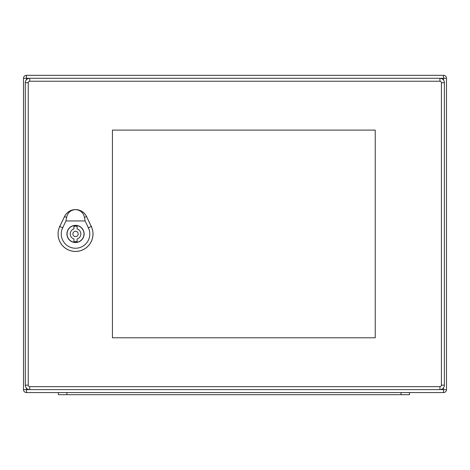 <?xml version="1.0" encoding="UTF-8"?>
<svg xmlns="http://www.w3.org/2000/svg" width="470" height="470" viewBox="0 0 470 470"><rect width="100%" height="100%" fill="white"/><g stroke="black" fill="none" stroke-linecap="round" stroke-linejoin="round"><path stroke-width="0.7" d="M446.5 389.606A2.961 2.961 0 0 1 443.539 392.568L26.461 392.568A2.961 2.961 0 0 1 23.5 389.606L23.5 78.279A2.961 2.961 0 0 1 26.461 75.317L443.539 75.317A2.961 2.961 0 0 1 446.5 78.279L446.5 389.606A2.961 2.961 0 0 1 443.539 392.568A2.961 2.961 0 0 0 446.5 389.606L443.539 389.606L443.539 387.774M446.5 78.279A2.961 2.961 0 0 0 443.539 75.317A2.961 2.961 0 0 1 446.5 78.279L29.739 78.279A4.441 4.441 0 0 0 25.298 82.72L25.298 385.165A4.441 4.441 0 0 0 29.739 389.606L439.944 389.606A4.441 4.441 0 0 0 444.385 385.165L444.385 82.72A4.441 4.441 0 0 0 439.944 78.279A4.441 4.441 0 0 1 444.385 82.72L441.424 82.72L441.424 385.165A1.481 1.481 0 0 1 439.944 386.646L29.739 386.646A1.481 1.481 0 0 1 28.259 385.165L28.259 82.72A1.481 1.481 0 0 1 29.739 81.24L439.944 81.24A1.481 1.481 0 0 1 441.424 82.72M26.461 75.317A2.961 2.961 0 0 0 23.5 78.279A2.961 2.961 0 0 1 26.461 75.317L26.461 79.724M26.461 388.161L26.461 392.568A2.961 2.961 0 0 1 23.5 389.606L29.739 389.606L29.739 386.646M58.398 394.683L58.398 392.568L58.398 394.683L66.858 394.683L66.858 392.568M66.858 394.683L409.488 394.683L409.488 392.568M75.529 209.62C80.335 209.99 83.325 212.605 84.512 217.469L85.099 220.947L65.959 220.947L66.546 217.469C67.733 212.605 70.723 209.99 75.529 209.62A12.161 12.161 0 0 0 64.566 216.517L59.807 226.428A17.437 17.437 0 0 0 75.529 251.409A17.437 17.437 0 0 0 91.251 226.428L86.492 216.517A12.161 12.161 0 0 0 75.529 209.62M84.118 233.942A8.589 8.589 0 0 1 71.234 241.386A8.589 8.589 0 0 1 71.234 226.499A8.589 8.589 0 0 1 84.118 233.942M91.28 226.411L86.527 216.505A12.197 12.197 0 0 0 64.531 216.505L59.778 226.411A17.472 17.472 0 0 0 75.529 251.444A17.472 17.472 0 0 0 91.28 226.411M85.099 220.947L88.389 227.797A14.265 14.265 0 0 1 75.529 248.236A14.265 14.265 0 0 1 62.669 227.797L65.959 220.947M73.943 241.498L73.943 238.989A5.288 5.288 0 0 1 73.943 228.896L73.943 226.387A7.72 7.72 0 0 1 77.115 226.387L77.115 228.896A5.288 5.288 0 0 1 77.115 238.989L77.115 241.498A7.72 7.72 0 0 1 73.943 241.498M83.989 233.942A8.46 8.46 0 0 0 71.299 226.616A8.46 8.46 0 0 0 71.299 241.269A8.46 8.46 0 0 0 83.989 233.942M78.173 233.942A2.644 2.644 0 0 0 74.207 231.651A2.644 2.644 0 0 0 74.207 236.234A2.644 2.644 0 0 0 78.173 233.942M112.436 130.096L375.224 130.096L375.224 337.789L112.436 337.789L112.436 130.096M441.424 385.165L444.385 385.165A4.441 4.441 0 0 1 439.944 389.606L443.539 389.606L443.539 392.568M443.539 80.112L443.539 75.317M29.739 81.24L29.739 78.279L23.5 78.279M26.461 392.568A2.961 2.961 0 0 1 23.5 389.606M401.028 394.683L401.028 392.568M62.921 227.921L59.555 226.305M88.137 227.921L91.503 226.305M86.615 216.459L84.388 217.528M66.669 217.528L64.443 216.459M29.739 78.279A4.441 4.441 0 0 0 25.298 82.72L28.259 82.72M28.259 385.165L25.298 385.165A4.441 4.441 0 0 0 29.739 389.606M439.944 389.606L439.944 386.646M439.944 81.24L439.944 78.279"/></g></svg>
